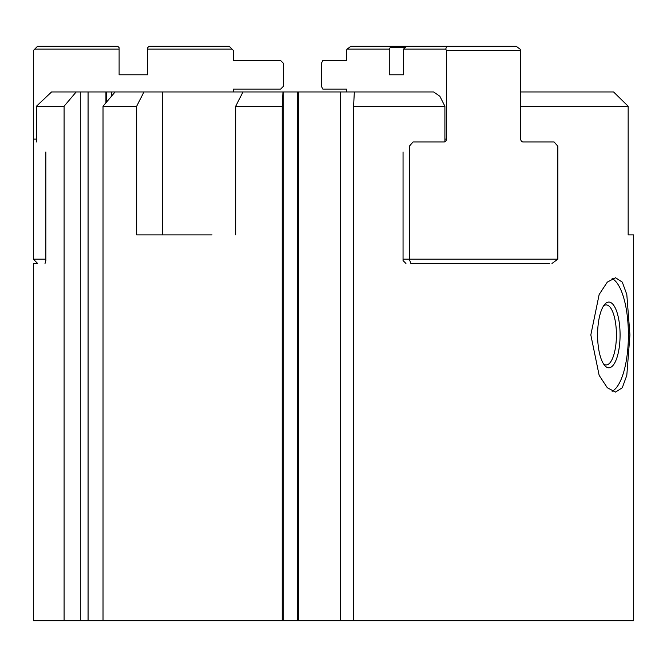 <?xml version="1.0" encoding="UTF-8"?>
<svg xmlns="http://www.w3.org/2000/svg" width="667" height="667" viewBox="0 0 667 667"><rect width="100%" height="100%" fill="white"/><g stroke="black" fill="none" stroke-linecap="round" stroke-linejoin="round"><path stroke-width="1" d="M446.773 46.215L516.091 46.215L519.993 49.075L520.71 50.5L446.44 50.5L445.723 49.075L446.773 46.215L406.753 46.215L403.56 49.075L403.56 74.796L389.27 74.796L389.27 49.075L391.029 46.215L351.009 46.215L347.107 49.075L346.39 50.5L346.39 60.505L322.811 60.505L321.377 63.365L321.377 86.235L322.811 89.095L346.39 89.095L346.39 91.954M403.56 49.075L445.723 49.075M347.107 49.075L389.27 49.075M446.44 50.5L446.44 139.12A2.86 2.476 -90 0 1 443.964 141.979L413.023 141.979L409.305 146.265L409.305 259.18L403.051 259.18M549.533 263.465L410.88 263.465L409.305 259.18L557.845 259.18L557.845 146.265L554.127 141.979L523.186 141.979A2.86 2.476 -90 0 1 520.71 139.12L520.71 50.5M403.56 74.796L389.27 74.796M404.802 47.64L390.503 47.64M406.753 46.215L391.029 46.215M557.845 259.18L551.984 263.465M597.59 334.926A32.875 11.247 -90 0 1 604.744 304.31A32.875 11.247 -90 0 1 620.077 334.926A32.875 11.247 -90 0 1 604.744 365.549A32.875 11.247 -90 0 1 597.59 334.926M603.577 363.99A30.015 10.263 90 0 0 606.145 364.941A30.015 10.263 90 0 0 616.416 334.926A30.015 10.263 90 0 0 606.145 304.911A30.015 10.263 90 0 0 603.577 305.87M612.123 391.287A57.17 19.551 90 0 0 628.389 334.926A57.17 19.551 90 0 0 612.123 278.573M590.829 334.926L599.149 294.514L607.295 282.133L615.549 277.755L622.286 282.124L626.805 294.489L629.94 334.926L626.805 375.371L622.286 387.744L615.549 392.104L607.303 387.735L599.149 375.346L590.829 334.926M520.71 91.954L613.582 91.954L628.156 106.245L628.156 234.876L633.65 234.876L633.65 620.785L353.585 620.785L353.585 106.245L354.344 91.954L433.625 91.954L439.845 96.24L444.906 106.245L353.585 106.245M613.582 91.954L628.156 106.245L520.71 106.245M405.945 263.465L403.051 260.605L403.051 151.984M444.906 141.763L444.906 106.245M36.427 139.12L33.35 139.12L33.35 259.18L37.635 263.465L33.35 263.465L33.35 620.785L64.099 620.785L64.099 106.245L36.427 106.245L36.427 141.979M353.585 620.785L282.216 620.785L282.216 106.245L235.684 106.245L242.971 91.954L143.947 91.954L136.66 106.245L103.026 106.245L115.099 91.954L76.18 91.954L64.099 106.245M64.099 620.785L282.216 620.785M45.865 151.984L45.865 260.605L45.023 263.465M36.427 106.245L51.559 91.954L76.18 91.954M115.099 91.954L143.947 91.954M242.971 91.954L282.975 91.954L282.216 106.245M354.344 91.954L282.975 91.954M80.29 620.785L80.29 91.954M297.507 620.785L297.507 91.954M111.431 96.298L111.431 91.954M340.32 620.785L340.32 91.954M88.077 620.785L88.077 91.954M136.66 106.245L136.66 234.876L212.014 234.876M103.026 620.785L103.026 106.245M235.684 234.876L235.684 106.245M283.233 620.785L283.233 91.954M179.848 234.876L162.498 234.876L162.498 91.954M233.45 91.954L233.45 89.095L280.615 89.095L283.475 86.235L283.475 63.365L280.615 60.505L233.45 60.505L233.45 50.5L232.024 49.075L147.69 49.075L147.69 74.796L119.11 74.796L119.11 49.075L34.776 49.075L33.35 50.5L33.35 139.12M232.024 49.075L229.165 46.215L149.125 46.215L147.69 47.64L147.69 49.075M119.11 49.075L119.11 47.64L117.675 46.215L37.635 46.215L34.776 49.075M33.35 259.18L45.865 259.18M444.906 139.12L446.44 139.12M298.616 620.785L298.616 91.954L298.616 620.785M106.545 102.076L106.545 91.954M105.936 102.793L105.936 91.954"/></g></svg>
